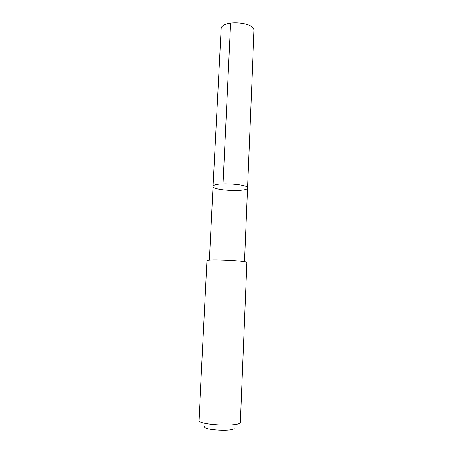 <?xml version="1.0" encoding="UTF-8"?>
<svg xmlns="http://www.w3.org/2000/svg" width="453" height="453" viewBox="0 0 453 453"><rect width="100%" height="100%" fill="white"/><g stroke="black" fill="none" stroke-linecap="round" stroke-linejoin="round"><path stroke-width="0.68" d="M213.386 185.809C216.245 182.106 248.81 184.19 247.525 187.967C247.961 192.242 212.242 190.622 213.063 186.404L213.386 185.809C216.245 182.106 248.81 184.19 247.525 187.967L254.02 30.793C255.447 22.288 224.184 19.524 221.189 27.95L213.063 186.404L213.386 185.809M246.851 262.547C248.17 260.781 205.821 258.861 206.976 260.741L198.98 420.316C197.429 425.163 241.455 427.162 240.35 422.19L246.851 262.547M233.975 427.638C237.565 432.003 200.866 430.333 204.835 426.318M223.018 183.878L230.605 23.08M244.478 261.76L247.525 187.967M209.411 260.169L213.063 186.404"/></g></svg>
